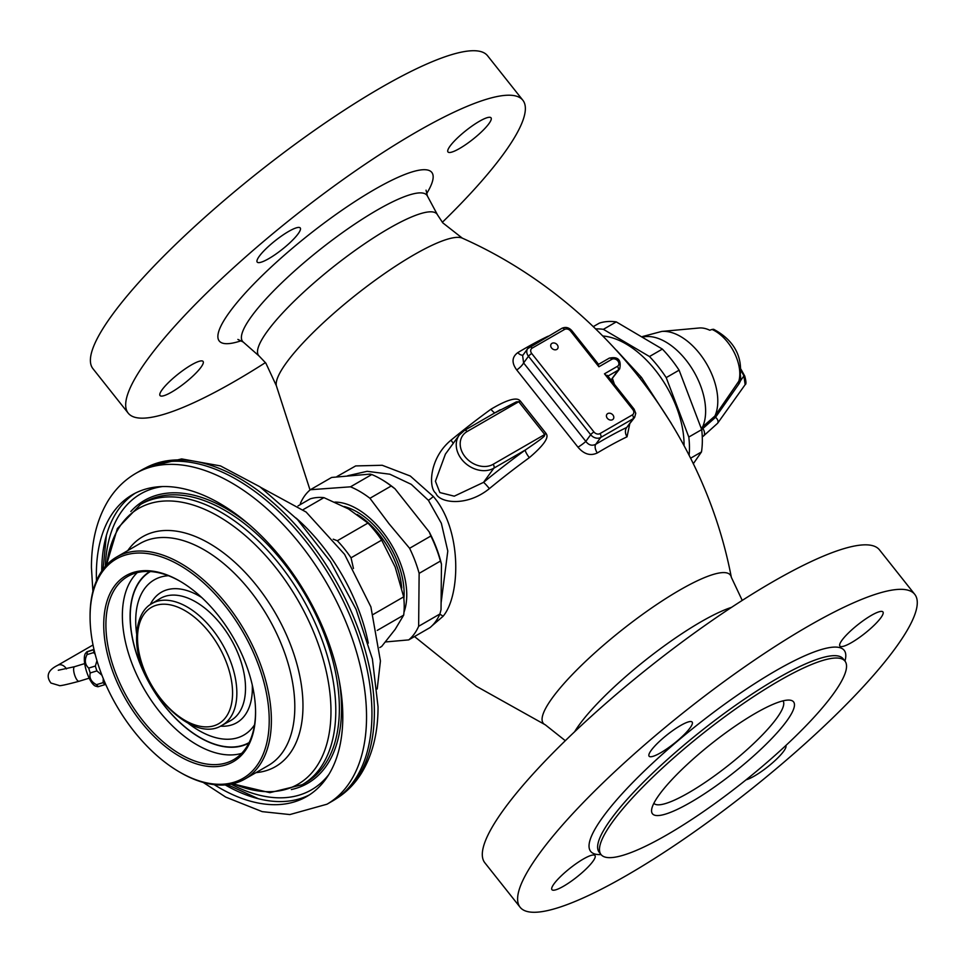 <?xml version="1.0" encoding="UTF-8"?>
<svg xmlns="http://www.w3.org/2000/svg" width="963" height="963" viewBox="0 0 963 963"><rect width="100%" height="100%" fill="white"/><g stroke="black" fill="none" stroke-linecap="round" stroke-linejoin="round"><path stroke-width="1.44" d="M431.966 625.83L443.028 616.332C460.627 595.748 462.252 529.59 433.314 496.475L410.298 476.035L382.203 465.273L355.672 465.923L337.002 476.516M616.44 350.231L641.418 377.327L671.271 423.335M520.381 401.077L545.985 433.362C546.49 434.65 552.256 438.153 529.325 457.678A169.909 34.451 141.6 0 0 489.373 488.626C466.537 507.26 439.224 502.818 435.878 493.297C428.258 487.892 429.209 458.111 450.973 440.199A169.909 34.451 -38.4 0 1 490.925 409.251C517.312 393.53 519.442 400.596 520.381 401.077A7.632 2.275 149.9 0 1 518.744 401.727L544.745 434.506L545.985 433.362M548.296 336.159L547.478 336.496A166.539 33.765 141.6 0 0 517.769 352.651C511.859 357.08 511.509 362.846 516.722 369.948L577.993 447.193C584.023 454.259 590.463 456.185 597.313 452.947A166.539 33.765 -38.4 0 1 627.033 436.805L629.682 424.202M612.516 378.688L614.43 384.357M602.898 335.991A82.409 47.584 60 0 1 655.466 370.322A82.409 47.584 60 0 1 684.055 445.664M595.736 328.925A90.041 51.99 60 0 1 603.38 329.334L616.272 321.895L662.363 349.088A90.041 51.99 60 0 1 679.096 370.177L701.702 429.606A90.041 51.99 60 0 1 701.485 451.924L693.288 463.769M689.111 455.33A90.041 51.99 60 0 0 688.81 437.046L666.203 377.616A90.041 51.99 60 0 0 649.471 356.527L603.38 329.334M690.567 458.232L701.485 451.924M593.316 326.601L599.335 323.135A90.041 51.99 60 0 1 616.272 321.895M649.471 356.527L662.363 349.088M666.203 377.616L679.096 370.177M688.81 437.046L701.702 429.606M740.571 375.739L740.643 380.517L739.175 383.563A1.529 0.927 -145.3 0 1 738.513 382.179A34.969 20.187 -120 0 0 712.042 329.454L713.619 329.286C729.521 337.7 744.784 353.277 739.488 380.229L714.919 416.004L701.208 428.078M739.175 383.563L715.485 417.388L701.69 429.57M712.042 329.454L709.767 330.225A36.498 21.066 60 0 0 699.186 327.998L661.75 331.428A52.784 30.479 60 0 1 705.085 361.342A52.784 30.479 60 0 1 714.919 416.004A1.529 0.927 -145 0 0 715.485 417.388M739.692 379.566A1.529 0.879 -167.5 0 0 740.643 380.517L743.905 375.943L745.157 384.646L717.604 423.263A6.103 3.732 -144.5 0 0 715.569 417.28A1.529 0.927 -145 0 1 714.991 415.896M522.825 100.2A251.825 51.063 -38.4 0 0 356.539 170.126A251.825 51.063 -38.4 0 0 147.459 359.488A251.825 51.063 141.6 0 0 128.223 413.175L92.942 368.685A251.825 51.063 141.6 0 1 112.165 314.997A251.825 51.063 -38.4 0 1 321.245 125.635A251.825 51.063 -38.4 0 1 487.531 55.71L522.825 100.2A251.825 51.063 -38.4 0 1 503.589 153.887A251.825 51.063 141.6 0 1 442.342 222.297M128.223 413.175A251.825 51.063 141.6 0 0 265.439 362.606M259.3 256.242A27.47 5.573 -38.4 0 1 282.111 235.586A27.47 5.573 -38.4 0 1 300.251 227.954A27.47 5.573 -38.4 0 1 298.145 233.804A27.47 5.573 -38.4 0 1 275.346 254.461A27.47 5.573 -38.4 0 1 257.205 262.092A27.47 5.573 -38.4 0 1 259.3 256.242M450.07 146.099A27.47 5.573 -38.4 0 1 472.881 125.443A27.47 5.573 -38.4 0 1 491.022 117.811A27.47 5.573 -38.4 0 1 488.927 123.661A27.47 5.573 -38.4 0 1 466.116 144.33A27.47 5.573 -38.4 0 1 447.976 151.949A27.47 5.573 -38.4 0 1 450.07 146.099M162.133 389.714A27.47 5.573 -38.4 0 1 184.932 369.046A27.47 5.573 -38.4 0 1 203.073 361.426A27.47 5.573 -38.4 0 1 200.978 367.276A27.47 5.573 -38.4 0 1 178.167 387.933A27.47 5.573 -38.4 0 1 160.027 395.564A27.47 5.573 -38.4 0 1 162.133 389.714M653.865 803.274A82.409 16.708 141.6 0 0 708.443 780.15A82.409 16.708 141.6 0 0 776.647 718.338A82.409 16.708 -38.4 0 0 783.003 700.859M659.342 794.595A90.041 18.261 -38.4 0 1 726.692 732.121A90.041 18.261 -38.4 0 1 789.684 700.125A90.041 18.261 -38.4 0 1 786.687 721.07A90.041 18.261 141.6 0 1 704.639 793.693A90.041 18.261 141.6 0 1 651.638 809.618A90.041 18.261 141.6 0 1 659.342 794.595M844.972 661.1A155.669 31.562 -38.4 0 0 742.184 704.326A155.669 31.562 -38.4 0 0 612.937 821.379A155.669 31.562 141.6 0 0 601.044 854.566A155.669 31.562 141.6 0 0 703.845 811.34A155.669 31.562 141.6 0 0 833.091 694.275A155.669 31.562 -38.4 0 0 844.972 661.1L843.119 658.752A155.669 31.562 -38.4 0 0 740.318 701.979A155.669 31.562 -38.4 0 0 611.072 819.044A155.669 31.562 141.6 0 0 599.191 852.231L601.044 854.566A161.772 32.802 141.6 0 1 603.043 816.853A161.772 32.802 -38.4 0 1 754.595 683.694A161.772 32.802 -38.4 0 1 844.948 661.063M914.73 594.315A251.825 51.063 -38.4 0 0 748.444 664.241A251.825 51.063 -38.4 0 0 539.376 853.615A251.825 51.063 141.6 0 0 520.14 907.29A251.825 51.063 141.6 0 0 686.426 837.365A251.825 51.063 141.6 0 0 895.506 648.003A251.825 51.063 -38.4 0 0 914.73 594.315L879.448 549.825A251.825 51.063 -38.4 0 0 713.162 619.751A251.825 51.063 -38.4 0 0 504.082 809.113A251.825 51.063 141.6 0 0 484.846 862.8L520.14 907.29M680.528 725.548A27.47 5.573 141.6 0 0 657.801 742.979A27.47 5.573 141.6 0 0 649.11 756.208A27.47 5.573 141.6 0 0 660.738 752.729A27.47 5.573 141.6 0 0 683.477 735.299A27.47 5.573 141.6 0 0 692.156 722.069A27.47 5.573 141.6 0 0 680.528 725.548M583.361 859.02A27.47 5.573 141.6 0 0 560.635 876.45A27.47 5.573 141.6 0 0 551.943 889.68A27.47 5.573 141.6 0 0 563.572 886.201A27.47 5.573 141.6 0 0 586.298 868.77A27.47 5.573 141.6 0 0 594.99 855.541A27.47 5.573 141.6 0 0 583.361 859.02M746.06 779.825A27.47 5.573 141.6 0 0 754.342 776.058A27.47 5.573 141.6 0 0 776.876 758.832A27.47 5.573 141.6 0 0 785.832 745.506M871.31 615.405A27.47 5.573 141.6 0 0 848.572 632.847A27.47 5.573 141.6 0 0 839.892 646.077A27.47 5.573 141.6 0 0 851.521 642.586A27.47 5.573 141.6 0 0 874.248 625.156A27.47 5.573 141.6 0 0 882.939 611.926A27.47 5.573 141.6 0 0 871.31 615.405M105.725 684.404L97.877 686.751L95.734 686.186A17.551 5.525 -107.1 0 1 87.392 673.944A17.551 5.525 -107.1 0 1 84.539 655.899A17.551 5.525 -107.1 0 1 85.611 653.251L86.887 651.795L93.977 649.387M98.527 686.631A19.838 6.247 -107.1 0 1 96.469 684.693C91.136 681.78 89.065 677.856 90.245 672.944A19.838 6.247 -107.1 0 1 88.716 668.081C84.888 664.59 84.323 660.112 87.007 654.623A19.838 6.247 -107.1 0 1 87.2 653.034A19.838 6.247 -107.1 0 1 87.537 651.698L94.049 649.688M95.193 654.334L93.652 652.577A19.838 6.247 -107.1 0 1 93.856 650.988A19.838 6.247 -107.1 0 1 94.097 649.929M101.958 675.28L96.902 670.898A19.838 6.247 -107.1 0 1 95.373 666.035L96.95 660.63M105.184 684.585A19.838 6.247 -107.1 0 1 103.113 682.647L103.27 678.578M103.113 682.647L96.469 684.693M96.902 670.898L90.245 672.944M95.373 666.035L88.716 668.081M93.652 652.577L87.007 654.623M328.78 774.589A170.836 98.635 60 0 1 231.096 784.159M162.482 486.556A170.836 98.635 -120 0 0 105.352 566.376M101.753 571.059A174.267 100.609 60 0 1 135.193 493.212M225.234 784.929A174.267 100.609 -120 0 0 309.364 794.908M214.171 784.64A174.267 100.609 -120 0 0 306.716 796.533A174.267 100.609 -120 0 0 342.804 716.761A174.267 100.609 60 0 0 266.739 541.387A174.267 100.609 60 0 0 132.449 494.693A174.267 100.609 60 0 0 96.36 574.466A174.267 100.609 -120 0 0 96.481 580.773M135.927 473.302L141.32 470.185A191.059 110.3 60 0 1 143.956 468.74A191.059 110.3 60 0 1 290.248 523.174A191.059 110.3 60 0 1 371.947 713.643A191.059 110.3 60 0 1 334.943 799.543A191.059 110.3 60 0 1 332.379 801.108L326.975 804.213A191.059 110.3 -120 0 0 366.542 716.761A191.059 110.3 60 0 0 283.146 524.486A191.059 110.3 60 0 0 135.927 473.302C124.733 479.839 115.56 488.831 108.41 500.254C97.034 518.925 91.377 541.375 91.437 567.616L92.905 591.39M379.795 647.533L381.673 646.45L395.167 629.357L403.678 615.14L377.255 630.392M353.457 568.495L351.038 557.806A82.409 47.584 -120 0 0 337.327 540.749L333.234 539.184M403.678 615.14A82.409 47.584 -120 0 0 403.678 596.855L395.167 567.051L381.673 540.123L351.038 557.806M403.678 596.855L373.283 614.394M381.673 540.123A82.409 47.584 -120 0 0 367.95 523.065L348.437 508.909L323.929 497.642L303.116 509.668M367.95 523.065L337.327 540.749M323.929 497.642A82.409 47.584 -120 0 0 310.218 498.87L298.036 505.9M334.919 502.084A70.275 40.566 -120 0 1 382.383 531.468A70.275 40.566 60 0 1 403.979 612.227M385.453 641.96L408.733 639.889A90.041 51.99 -120 0 0 418.64 626.287L419.134 573.358L440.416 561.068L441.451 564.101L441.03 609.735L439.91 613.997A90.041 51.99 -120 0 1 430.016 627.599L408.733 639.889M350.496 486.821L310.339 489.734L331.609 477.455L370.081 474.109L371.778 474.53L350.496 486.821A90.041 51.99 60 0 1 369.936 498.28L389.004 523.728L409.6 548.284A90.041 51.99 60 0 1 419.134 573.358M369.936 498.28L391.207 486.002L395.023 488.819L429.221 531.937L430.87 536.006A90.041 51.99 60 0 1 440.416 561.068M409.6 548.284L430.87 536.006M371.778 474.53A90.041 51.99 60 0 1 380.806 479.008A90.041 51.99 60 0 1 391.207 486.002M310.339 489.734A90.041 51.99 -120 0 0 300.432 503.336L300.36 504.564M418.64 626.287L439.91 613.997M429.221 531.937A88.524 51.111 60 0 1 441.451 564.101M380.806 479.008L381.89 479.634A88.524 51.111 60 0 1 395.023 488.819M441.09 602.946L447.795 551.053L441.343 523.246L428.391 500.315L411.273 484.353L389.883 474.217L367.144 471.316L347.715 475.734M271.385 720.384A128.199 74.019 60 0 1 244.831 779.067A128.199 74.019 60 0 1 180.731 772.723L179.648 772.097A126.671 73.14 60 0 1 90.077 616.958L90.077 615.706A128.199 74.019 -120 0 1 116.631 557.023A128.199 74.019 -120 0 1 215.423 591.366A128.199 74.019 -120 0 1 271.385 720.384M179.648 772.097A126.671 73.14 60 0 0 269.219 720.384A126.671 73.14 -120 0 0 179.648 565.233A126.671 73.14 -120 0 0 90.077 616.958M255.58 712.5A107.375 61.993 60 0 1 179.648 756.34A107.375 61.993 60 0 1 103.727 624.831A107.375 61.993 -120 0 1 180.996 581.784A107.375 61.993 -120 0 1 255.568 710.935A107.375 61.993 -120 0 1 255.58 712.5M255.556 710.321A105.822 61.102 -120 0 1 255.556 711.248A105.822 61.102 60 0 1 234.286 759.301A105.822 61.102 60 0 1 152.527 731.784A105.822 61.102 60 0 1 105.906 624.843A105.822 61.102 -120 0 1 128.476 576.03A105.822 61.102 -120 0 1 181.538 582.109M495.548 412.573L516.397 401.86L518.744 401.727L467.103 431.544A3.058 1.757 -120 0 0 464.479 430.413L459.267 435.071A24.424 19.308 36.1 0 0 464.479 462.421A24.424 19.308 36.1 0 0 493.863 468.174L525.268 450.046A7.632 1.529 -126 0 0 529.325 457.678M494.826 412.886A7.632 1.529 54 0 1 490.925 409.251M467.103 431.544A21.367 16.901 36.1 0 0 464.997 456.655A21.367 16.901 36.1 0 0 493.104 464.322L544.745 434.506C542.602 436.504 551.679 432.17 525.268 450.046A177.529 36.004 141.6 0 0 483.522 482.379A7.632 0.698 -129.5 0 1 489.373 488.626M493.104 464.322A3.058 1.757 60 0 1 493.863 468.174L483.522 482.379L454.259 496.174L439.886 492.562L435.432 481.247L445.424 454.079M453.248 443.329A7.632 0.698 50.5 0 0 450.973 440.199M607.906 376.124L618.174 370.189A7.632 6.031 36.1 0 0 619.703 368.829L611.108 379.891A7.632 6.163 -111.9 0 0 610.999 380.024M627.033 436.805A7.632 5.573 64.4 0 1 626.793 427.428L634.629 417.4L635.761 413.296L634.087 409.143L607.268 375.317M597.313 452.947A7.632 4.081 59.1 0 1 595.736 444.304A174.098 35.306 -38.4 0 1 626.793 427.428L633.1 418.761A7.632 6.031 36.1 0 0 634.629 417.4M577.993 447.193A7.632 0.915 145.1 0 0 585.829 441.391C588.658 445.147 591.956 446.11 595.736 444.304L600.731 437.455L633.1 418.761A3.058 1.757 60 0 0 632.342 414.909A4.574 3.623 36.1 0 0 632.799 409.528L604.475 373.813L607.388 376.413M516.722 369.948A7.632 2.167 137.9 0 0 523.607 362.943L585.829 441.391L590.692 434.71A7.632 6.031 36.1 0 0 600.731 437.455A3.058 1.757 60 0 0 599.973 433.603L632.342 414.909M517.769 352.651A7.632 4.081 -120.9 0 0 523.029 355.046M604.475 373.813L617.415 366.337A4.574 3.623 36.1 0 0 617.873 360.956A4.574 3.623 36.1 0 0 611.854 359.307L598.902 366.783L570.578 331.079A4.574 3.623 36.1 0 0 564.547 329.43L532.178 348.125A3.058 1.757 -120 0 0 529.554 346.993A3.058 1.757 -120 0 0 529.217 347.294A7.632 6.031 36.1 0 0 527.688 348.654L522.62 355.624L523.607 362.943L528.47 356.262L590.692 434.71A3.058 0.614 141.6 0 1 593.942 431.954A4.574 3.623 36.1 0 0 599.973 433.603M551.594 348.004A3.972 3.142 36.1 0 0 557.601 348.726A3.972 3.142 36.1 0 0 557.204 344.766A3.972 3.142 36.1 0 0 551.185 344.056A3.972 3.142 36.1 0 0 551.594 348.004M607.316 418.267A3.972 3.142 36.1 0 0 613.323 418.977A3.972 3.142 36.1 0 0 612.925 415.017A3.972 3.142 36.1 0 0 606.907 414.307A3.972 3.142 36.1 0 0 607.316 418.267M598.902 366.783L598.095 364.712M84.684 663.579L74.584 666.685A7.632 2.408 72.9 0 0 73.778 671.343A7.632 2.408 72.9 0 0 76.342 678.915A7.632 2.408 72.9 0 0 79.074 681.274C65.893 684.789 59.273 686.198 59.2 685.512L50.943 683.044C45.706 676.026 47.969 670.116 57.696 665.313A7.632 5.79 -119.9 0 1 65.388 667.443A7.632 5.79 -119.9 0 1 66.459 668.924M310.038 489.986L276.333 385.682A119.34 24.195 141.6 0 1 286.505 362.606A119.34 24.195 -38.4 0 1 380.722 276.273A119.34 24.195 -38.4 0 1 462.336 238.162C599.251 299.048 703.231 430.124 731.338 577.319A119.34 24.195 -38.4 0 0 656.309 604.788A119.34 24.195 -38.4 0 0 552.389 697.838A119.34 24.195 141.6 0 0 545.335 724.838L476.288 686.234L414.511 636.555M639.841 377.929A7.632 1.553 141.6 0 0 641.418 377.327M643.272 336.954A56.468 32.598 60 0 1 691.097 367.144A56.468 32.598 60 0 1 702.4 427.391A1.529 0.879 -120 0 0 702.689 428.992M702.268 436.781L703.267 436.203A6.103 3.527 -120 0 0 703.038 428.788A1.529 0.879 -120.6 0 1 702.749 427.187M241.364 340.697A135.651 27.506 141.6 0 1 229.603 312.072A135.651 27.506 -38.4 0 1 368.697 192.925A135.651 27.506 -38.4 0 1 426.489 193.864M427.367 195.946L437.467 214.785A113.827 23.076 -38.4 0 0 363.472 244.554A113.827 23.076 -38.4 0 0 267.341 331.272A113.827 23.076 141.6 0 0 259.228 356.141L243.194 342.021A117.618 23.846 141.6 0 1 251.572 316.309A117.618 23.846 -38.4 0 1 350.905 226.714A117.618 23.846 -38.4 0 1 427.367 195.946L426.055 190.18M574.562 731.844A113.827 23.076 141.6 0 1 579.365 724.67A113.827 23.076 -38.4 0 1 731.507 607.364M127.754 550.595A132.762 76.643 60 0 1 275.478 613.335A132.762 76.643 60 0 1 255.953 772.639M244.831 779.067L268.268 765.537A128.199 74.019 -120 0 0 294.81 706.854A128.199 74.019 -120 0 0 238.848 577.836A128.199 74.019 -120 0 0 140.068 543.493L116.631 557.023M233.082 783.726A159.256 91.942 -120 0 0 330.863 705.59A159.256 91.942 -120 0 0 223.284 519.25A159.256 91.942 -120 0 0 106.724 564.86M106.375 565.233L117.378 528.531L140.502 504.468A161.772 93.399 60 0 1 302.286 597.867A161.772 93.399 60 0 1 302.274 784.676L269.869 792.669L232.589 783.834M302.274 784.676L305.861 782.606A161.772 93.399 -120 0 0 305.861 595.796A161.772 93.399 -120 0 0 144.089 502.397L140.502 504.468M130.812 511.497A163.301 94.278 60 0 1 249.369 524.739M339.157 680.251A163.301 94.278 60 0 1 291.344 789.552M101.789 567.689A183.427 105.894 -120 0 0 101.885 570.866M225.474 784.917A183.427 105.894 -120 0 0 228.171 786.578M143.956 468.74L146.557 467.404A190.915 110.227 -120 0 1 292.74 521.802A190.915 110.227 -120 0 1 374.378 712.126A190.915 110.227 60 0 1 337.399 797.954L334.943 799.543M368.287 643.152A141.934 81.951 -120 0 0 296.062 518.058M401.74 588.116A65.015 37.533 -120 0 0 379.41 534.694A65.015 37.533 -120 0 0 357.153 514.471M403.87 598.805A66.543 38.424 -120 0 0 381.035 533.321A66.543 38.424 -120 0 0 344.104 506.526M433.314 496.475A7.632 1.553 -38.4 0 1 428.391 500.315M443.028 616.332A7.632 6.031 36.1 0 0 439.766 614.334M241.653 753.379A105.424 60.862 60 0 1 163.578 716.46A105.424 60.862 60 0 1 122.361 615.67A105.424 60.862 60 0 1 137.288 572.612M248.875 743.087A99.069 57.202 60 0 1 172.81 715.545A99.069 57.202 60 0 1 130.089 616.392A99.069 57.202 60 0 1 149.819 571.516M150.384 571.541A98.744 57.01 -120 0 0 130.246 616.561A98.744 57.01 60 0 0 173.135 715.726A98.744 57.01 60 0 0 249.128 742.581M254.545 724.838A89.607 51.737 60 0 1 188.026 723.117M136.686 634.184A89.607 51.737 60 0 1 135.711 620.87A89.607 51.737 -120 0 1 168.453 575.718M220.431 726.15A75.355 43.504 60 0 0 252.354 688.208A75.355 43.504 -120 0 0 252.294 685.09M201.749 597.554A75.355 43.504 -120 0 0 150.264 604.62M245.517 688.184A70.468 40.687 -120 0 0 214.472 616.97A70.468 40.687 -120 0 0 160.014 598.637L151.612 603.741A70.263 40.566 60 0 1 205.901 622.002A70.263 40.566 60 0 1 236.85 693.011A70.263 40.566 60 0 1 221.863 725.416L230.482 720.685A70.468 40.687 60 0 0 245.517 688.184M232.565 692.987A67.205 38.797 60 0 1 185.052 720.42A67.205 38.797 60 0 1 137.528 638.12A67.205 38.797 60 0 1 185.052 610.674A67.205 38.797 60 0 1 232.565 692.987M744.628 376.377L744.724 376.027C746.205 381.432 746.337 384.309 745.157 384.646M744.724 376.015L743.905 375.943A77.834 61.56 -143.9 0 0 740.944 370.49M464.142 430.714A24.424 19.308 36.1 0 0 459.267 435.071L445.315 454.235M617.415 366.337A3.058 1.757 60 0 1 618.174 370.189L611.108 379.891A178.336 36.161 141.6 0 0 610.951 379.964M611.854 359.307A3.058 1.757 -120 0 0 609.218 358.176L598.553 364.339M532.178 348.125A4.574 3.623 36.1 0 0 531.72 353.505L593.942 431.954M632.799 409.528A3.058 0.614 -38.4 0 1 634.087 409.143M564.547 329.43A3.058 1.757 -120 0 0 561.923 328.299L527.688 348.654A7.632 6.031 36.1 0 0 528.47 356.262A3.058 0.614 141.6 0 1 531.72 353.505M570.578 331.079A3.058 0.614 -38.4 0 1 571.866 330.682C568.94 327.456 565.618 326.662 561.923 328.299M89.174 678.169L79.074 681.274M74.584 666.685L58.298 670.248M93.026 644.969L57.696 665.313M661.75 331.428L642.562 336.52M703.267 436.203L717.604 423.263M243.194 342.021L237.885 339.433M437.467 214.785L442.763 222.826L462.336 238.162M276.333 385.682L265.86 363.135L259.228 356.141M565.329 740.703L545.335 724.838M731.338 577.319L742.232 600.394M106.375 535.404L103.089 569.193M227.521 784.713L258.421 798.748M326.975 804.213L289.875 814.566L262.213 811.64L225.739 797.111L203.205 782.425M146.557 467.404L181.658 458.918L220.479 465.911L259.95 486.809L297.483 519.563L330.369 561.525L356.033 609.278L372.392 658.969L378.038 706.734C378.074 732.963 372.452 755.257 361.185 773.626C354.866 783.677 346.933 791.791 337.399 797.954M377.207 688.99L380.433 660.967L370.899 606.895L344.585 554.363L306.15 512.063L260.829 487.422M151.612 603.741C145.943 606.678 137.155 615.694 136.626 636.868C134.724 684.031 190.939 745.073 221.863 725.416M744.724 376.027L740.908 369.142M500.206 409.781L464.479 430.413M619.703 368.829C621.508 359.825 618.005 356.286 609.218 358.176M598.685 364.508L571.866 330.682"/></g></svg>
